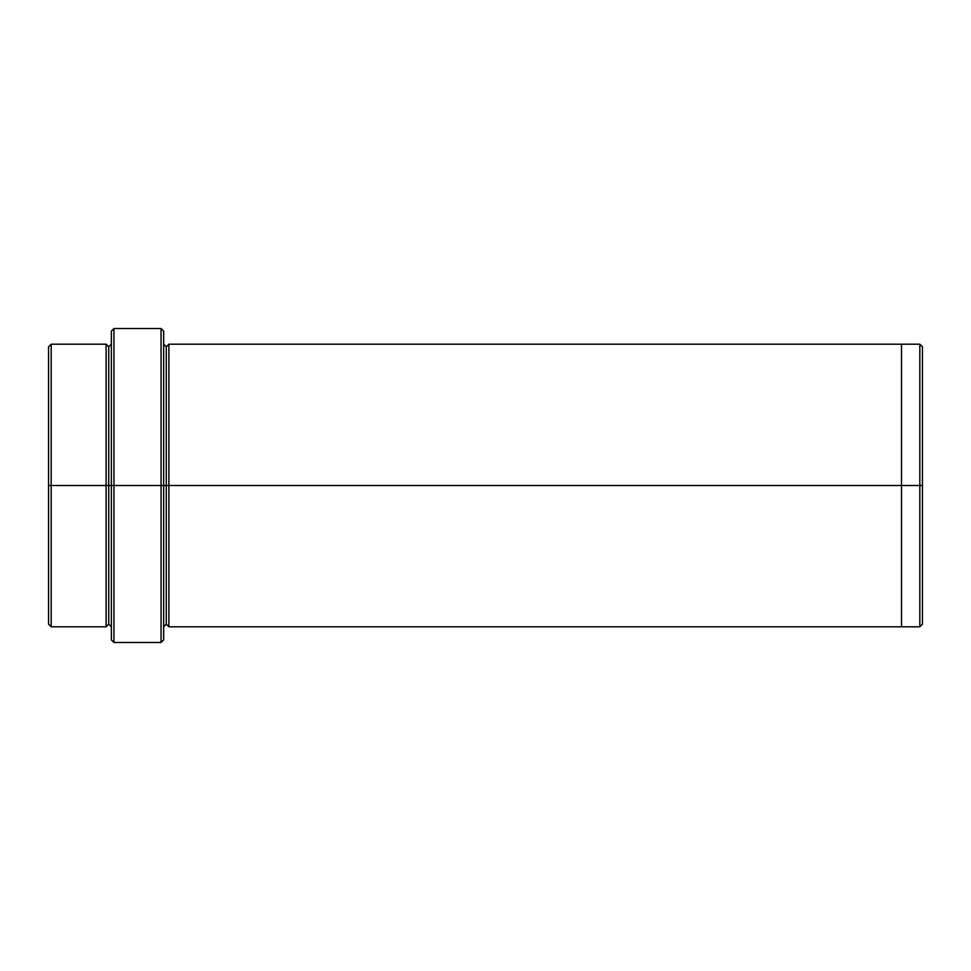 <?xml version="1.0" encoding="UTF-8"?>
<svg xmlns="http://www.w3.org/2000/svg" width="971" height="971" viewBox="0 0 971 971"><rect width="100%" height="100%" fill="white"/><g stroke="black" fill="none" stroke-linecap="round" stroke-linejoin="round"><path stroke-width="1.46" d="M111.349 485.5L111.349 331.123L111.349 485.5L113.959 485.5L113.959 328.514L113.959 485.5L113.959 328.514L113.959 485.5L161.052 485.5L161.052 328.514L161.052 485.5L163.674 485.5L163.674 331.123L163.674 485.5L166.296 485.5L166.296 346.829L166.296 624.171L166.296 485.5L163.674 485.5L163.674 331.123L163.674 639.877L163.674 485.5L161.052 485.5L161.052 328.514L161.052 642.486L161.052 485.5L113.959 485.5L113.959 642.486L113.959 485.5L108.728 485.5L108.728 346.829L108.728 624.171L108.728 485.5L106.118 485.5L108.728 485.5L108.728 624.171L108.728 346.829L108.728 485.5L111.349 485.5L111.349 639.877L111.349 485.5M922.45 485.5L922.45 346.829L922.45 624.171L922.45 485.5L919.828 485.5L919.828 344.207L919.828 485.5L922.45 485.5M48.55 485.5L48.55 346.829L48.55 485.5L51.172 485.5L51.172 344.207L51.172 485.5L51.172 344.207L51.172 485.5L106.118 485.5L106.118 344.207L106.118 626.793L106.118 344.207L106.118 626.793L106.118 485.5L51.172 485.5L51.172 626.793L51.172 485.5L48.55 485.5L48.55 624.171L48.55 485.5M166.296 485.5L166.296 624.171L166.296 346.829L166.296 485.5L168.905 485.5L168.905 626.793L168.905 485.5L166.296 485.5M919.828 485.5L919.828 344.207L919.828 626.793L919.828 485.5L901.513 485.5L901.513 344.207L901.513 485.5L919.828 485.5L919.828 626.793L919.828 485.5M901.513 485.5L901.513 344.207L901.513 626.793L901.513 485.5L168.905 485.5L168.905 344.207L168.905 485.5L901.513 485.5L901.513 344.207L901.513 485.5M168.905 485.5L168.905 344.207L168.905 485.5M51.172 485.5L51.172 626.793L51.172 485.5M161.052 485.5L161.052 642.486L161.052 485.5M113.959 485.5L113.959 642.486L113.959 485.5M111.349 331.123L113.959 328.514L161.052 328.514L163.674 331.123M922.45 346.829L919.828 344.207L168.905 344.207L166.296 346.829L163.674 344.207M48.55 346.829L51.172 344.207L106.118 344.207L108.728 346.829L111.349 344.207M111.349 626.793L108.728 624.171L106.118 626.793L51.172 626.793L48.55 624.171M922.45 624.171L919.828 626.793L168.905 626.793L166.296 624.171L163.674 626.793M163.674 639.877L161.052 642.486L113.959 642.486L111.349 639.877"/></g></svg>

